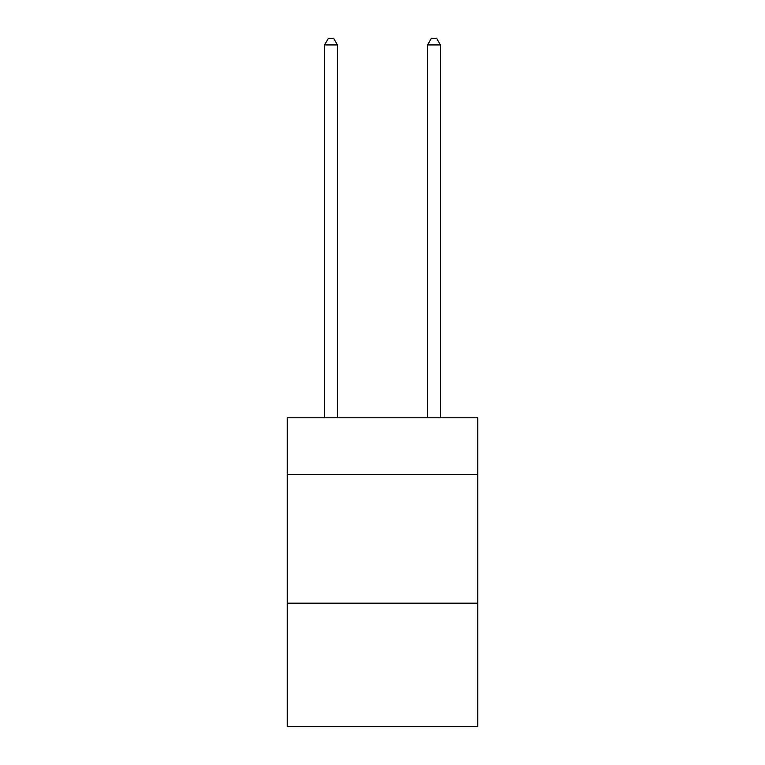 <?xml version="1.0" encoding="UTF-8"?>
<svg xmlns="http://www.w3.org/2000/svg" width="765" height="765" viewBox="0 0 765 765"><rect width="100%" height="100%" fill="white"/><g stroke="black" fill="none" stroke-linecap="round" stroke-linejoin="round"><path stroke-width="1.15" d="M477.771 474.424L477.771 417.776L287.229 417.776L287.229 474.424L477.771 474.424L477.771 726.75L287.229 726.75L287.229 474.424M477.771 603.164L287.229 603.164M337.442 417.776L337.442 44.944L324.57 44.944L324.57 417.776M324.57 44.944L328.434 38.25L333.578 38.25L337.442 44.944M440.43 417.776L440.43 44.944L427.559 44.944L427.559 417.776M427.559 44.944L431.422 38.25L436.566 38.25L440.43 44.944"/></g></svg>
